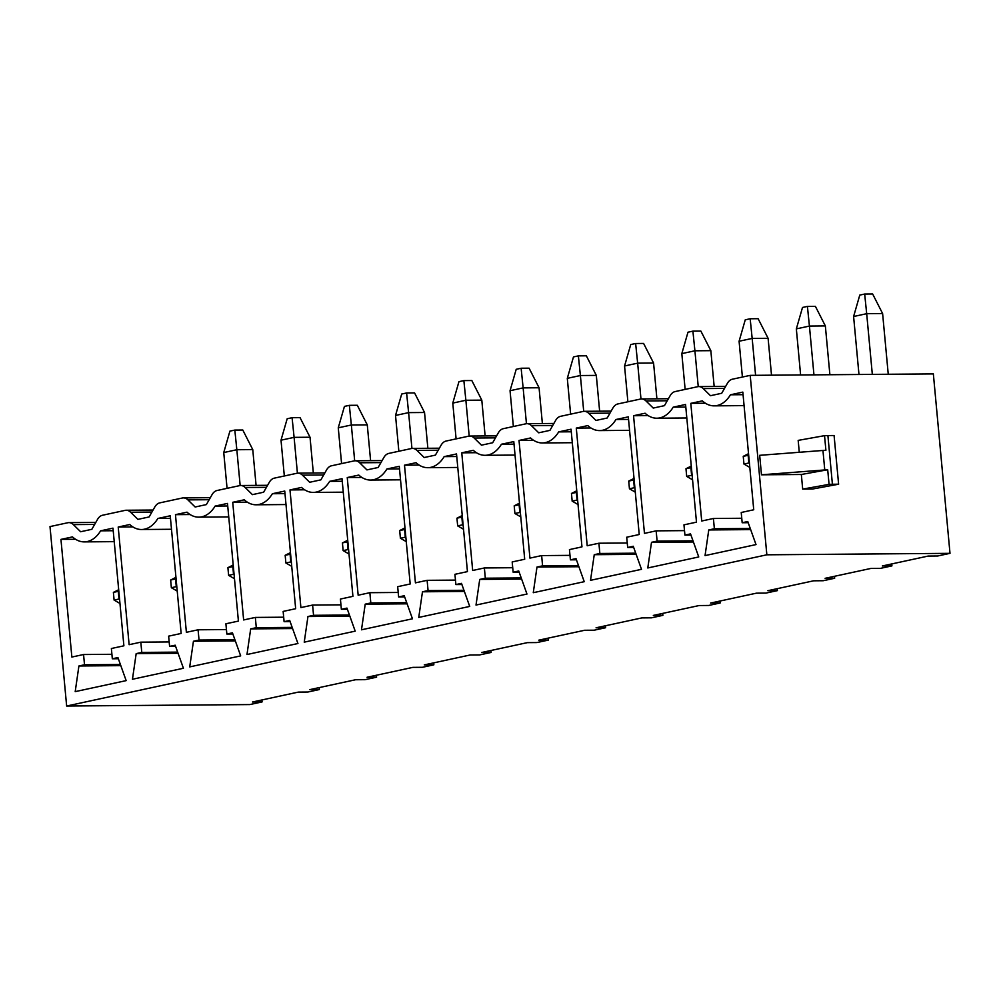 <?xml version="1.0" encoding="UTF-8"?>
<svg xmlns="http://www.w3.org/2000/svg" width="1000" height="1000" viewBox="0 0 1000 1000"><rect width="100%" height="100%" fill="white"/><g stroke="black" fill="none" stroke-linecap="round" stroke-linejoin="round"><path stroke-width="1.5" d="M157.863 518.462L170.238 515.788L181.15 633.45L168.637 636.15L169.587 646.4L175.188 645.2L183.425 668.263L132.45 679.262L136.175 653.625L141.775 652.412L140.825 642.163L129.125 644.688L118.212 527.025L129.762 524.525A35.712 22.812 -90.5 0 0 141.525 529.513A35.712 22.812 -90.5 0 0 157.863 518.462L170.475 518.362M750.2 375.363L732.362 379.212A12.938 8.263 -90.5 0 0 727.375 383.363L721.712 393.275L710.487 395.7L703.238 388.575A12.938 8.263 -90.5 0 0 698.775 386.575A12.938 8.263 -90.5 0 0 697.688 386.7L675.113 391.575A12.938 8.263 -90.5 0 0 670.125 395.725L664.45 405.65L653.225 408.075L645.975 400.938A12.938 8.263 -90.5 0 0 641.513 398.95A12.938 8.263 -90.5 0 0 640.425 399.062L617.85 403.95A12.938 8.263 -90.5 0 0 612.863 408.088L607.188 418.013L595.962 420.438L588.713 413.312A12.938 8.263 -90.5 0 0 584.25 411.312A12.938 8.263 -90.5 0 0 583.162 411.438L560.588 416.312A12.938 8.263 -90.5 0 0 555.6 420.462L549.925 430.375L538.713 432.8L531.45 425.675A12.938 8.263 -90.5 0 0 527 423.675A12.938 8.263 -90.5 0 0 525.913 423.8L503.325 428.675A12.938 8.263 -90.5 0 0 498.338 432.825L492.675 442.75L481.45 445.175L474.2 438.038A12.938 8.263 -90.5 0 0 469.738 436.05A12.938 8.263 -90.5 0 0 468.65 436.175L446.075 441.05A12.938 8.263 -90.5 0 0 441.087 445.2L435.412 455.112L424.188 457.537L416.938 450.412A12.938 8.263 -90.5 0 0 412.475 448.413A12.938 8.263 -90.5 0 0 411.388 448.537L388.812 453.413A12.938 8.263 -90.5 0 0 383.825 457.562L378.15 467.488L366.925 469.9L359.675 462.775A12.938 8.263 -90.5 0 0 355.213 460.788A12.938 8.263 -90.5 0 0 354.125 460.9L331.55 465.775A12.938 8.263 -90.5 0 0 326.562 469.925L320.887 479.85L309.675 482.275L302.413 475.138A12.938 8.263 -90.5 0 0 297.95 473.15A12.938 8.263 -90.5 0 0 296.875 473.275L274.288 478.15A12.938 8.263 -90.5 0 0 269.3 482.3L263.637 492.212L252.413 494.637L245.162 487.512A12.938 8.263 -90.5 0 0 240.7 485.513A12.938 8.263 -90.5 0 0 239.613 485.637L217.037 490.513A12.938 8.263 -90.5 0 0 212.05 494.663L206.375 504.588L195.15 507L187.9 499.875A12.938 8.263 -90.5 0 0 183.438 497.887A12.938 8.263 -90.5 0 0 182.35 498L159.775 502.875A12.938 8.263 -90.5 0 0 154.787 507.025L149.113 516.95L137.887 519.375L130.638 512.25A12.938 8.263 -90.5 0 0 126.175 510.25A12.938 8.263 -90.5 0 0 125.087 510.375L102.513 515.25A12.938 8.263 -90.5 0 0 97.525 519.4L91.85 529.312L80.638 531.737L73.375 524.612A12.938 8.263 -90.5 0 0 68.913 522.612A12.938 8.263 -90.5 0 0 67.838 522.737L50 526.587L66.65 706.025L766.85 554.8L750.2 375.363L933.35 373.9L950 553.337L766.85 554.8M730.462 394.787L742.825 392.113L753.737 509.775L741.225 512.487L742.175 522.737L747.775 521.525L756.012 544.587L705.05 555.6L708.763 529.95L714.362 528.737L713.413 518.488L701.712 521.013L690.8 403.35L702.35 400.863A35.712 22.812 -90.5 0 0 714.125 405.85A35.712 22.812 -90.5 0 0 730.462 394.787L743.062 394.688M673.2 407.15L685.562 404.487L696.488 522.15L683.962 524.85L684.925 535.1L690.525 533.888L698.75 556.95L647.788 567.962L651.513 542.312L657.113 541.112L656.15 530.85L644.463 533.387L633.55 415.725L645.088 413.225A35.712 22.812 -90.5 0 0 656.862 418.212A35.712 22.812 -90.5 0 0 673.2 407.15L685.812 407.05M615.938 419.525L628.312 416.85L639.225 534.513L626.712 537.212L627.663 547.475L633.263 546.263L641.5 569.325L590.525 580.325L594.25 554.688L599.85 553.475L598.9 543.225L587.2 545.75L576.287 428.088L587.837 425.588A35.712 22.812 -90.5 0 0 599.6 430.588A35.712 22.812 -90.5 0 0 615.938 419.525L628.55 419.425M558.688 431.887L571.05 429.212L581.962 546.875L569.45 549.587L570.4 559.837L576 558.625L584.237 581.688L533.275 592.7L536.987 567.05L542.587 565.837L541.638 555.588L529.938 558.112L519.025 440.45L530.575 437.962A35.712 22.812 -90.5 0 0 542.337 442.95A35.712 22.812 -90.5 0 0 558.688 431.887L571.287 431.788M501.425 444.25L513.787 441.587L524.7 559.25L512.188 561.95L513.138 572.2L518.737 570.988L526.975 594.05L476.012 605.062L479.725 579.425L485.325 578.212L484.375 567.95L472.675 570.487L461.763 452.825L473.312 450.325A35.712 22.812 -90.5 0 0 485.087 455.312A35.712 22.812 -90.5 0 0 501.425 444.25L514.025 444.15M444.162 456.625L456.525 453.95L467.45 571.613L454.925 574.312L455.887 584.575L461.488 583.362L469.712 606.425L418.75 617.425L422.475 591.788L428.075 590.575L427.113 580.325L415.425 582.85L404.5 465.188L416.05 462.7A35.712 22.812 -90.5 0 0 427.825 467.688A35.712 22.812 -90.5 0 0 444.162 456.625L456.775 456.525M386.9 468.988L399.275 466.325L410.188 583.975L397.675 586.688L398.625 596.938L404.225 595.725L412.463 618.787L361.488 629.8L365.213 604.15L370.812 602.95L369.862 592.688L358.162 595.212L347.25 477.55L358.8 475.062A35.712 22.812 -90.5 0 0 370.562 480.05A35.712 22.812 -90.5 0 0 386.9 468.988L399.513 468.888M329.65 481.362L342.013 478.688L352.925 596.35L340.412 599.05L341.362 609.3L346.962 608.1L355.2 631.15L304.237 642.163L307.95 616.525L313.55 615.312L312.6 605.062L300.9 607.587L289.988 489.925L301.537 487.425A35.712 22.812 -90.5 0 0 313.3 492.413A35.712 22.812 -90.5 0 0 329.65 481.362L342.25 481.262M272.387 493.725L284.75 491.05L295.663 608.713L283.15 611.413L284.1 621.675L289.7 620.462L297.938 643.525L246.975 654.525L250.688 628.888L256.288 627.675L255.338 617.425L243.637 619.95L232.725 502.287L244.275 499.8A35.712 22.812 -90.5 0 0 256.05 504.787A35.712 22.812 -90.5 0 0 272.387 493.725L284.988 493.625M215.125 506.087L227.488 503.425L238.412 621.087L225.888 623.787L226.85 634.038L232.45 632.825L240.675 655.888L189.713 666.9L193.438 641.25L199.037 640.05L198.075 629.788L186.388 632.312L175.463 514.663L187.013 512.163A35.712 22.812 -90.5 0 0 198.787 517.15A35.712 22.812 -90.5 0 0 215.125 506.087L227.738 505.988M100.612 530.825L112.975 528.15L123.888 645.812L111.375 648.512L112.325 658.775L117.925 657.562L126.163 680.625L75.2 691.637L78.913 665.987L84.513 664.775L83.562 654.525L71.862 657.05L60.95 539.388L72.5 536.9A35.712 22.812 -90.5 0 0 84.262 541.888A35.712 22.812 -90.5 0 0 100.612 530.825L113.212 530.725M891.737 563.938L891.925 565.887L882.362 565.962L928.175 556.062L937.725 555.988L950 553.337M261.887 699.975L262.075 701.925L252.512 702L298.325 692.1L307.875 692.025L319.325 689.55L309.775 689.638L355.575 679.737L365.138 679.663L376.587 677.188L367.038 677.262L412.837 667.375L422.4 667.3L433.85 664.825L424.288 664.9L470.1 655L479.65 654.925L491.112 652.45L481.55 652.525L527.362 642.638L536.912 642.562L548.362 640.088L538.812 640.163L584.612 630.275L594.175 630.2L605.625 627.725L596.075 627.8L641.875 617.9L651.438 617.825L662.887 615.35L653.325 615.425L699.137 605.538L708.688 605.462L720.15 602.987L710.588 603.062L756.4 593.175L765.95 593.088L777.4 590.625L767.85 590.7L813.65 580.8L823.213 580.725L834.663 578.25L825.113 578.325L870.913 568.438L880.475 568.362L891.925 565.887M834.488 576.3L834.663 578.25M777.225 588.675L777.4 590.625M719.963 601.038L720.15 602.987M662.7 613.4L662.887 615.35M605.45 625.775L605.625 627.725M548.188 638.138L548.362 640.088M490.925 650.5L491.112 652.45M433.663 662.875L433.85 664.825M376.413 675.238L376.587 677.188M66.65 706.025L249.8 704.575L262.075 701.925M319.15 687.613L319.325 689.55M801.338 474.487L761.488 474.8L759.675 455.325L822.95 450.462A12.938 1.312 -5.3 0 1 825.9 450.275L824.538 435.662A12.938 1.312 -5.3 0 1 827.9 435.562L834.087 435.513L838.612 484.212L812.537 489.025L802.688 489.1L801.338 474.487L827.7 469.762A12.938 1.312 -5.3 0 0 824.762 469.95L822.95 450.462M824.538 435.662L798.175 440.387L799.275 452.287M761.488 474.8L824.762 469.95M802.688 489.1L829.062 484.375L827.7 469.762M829.062 484.375A12.938 1.312 -5.3 0 1 832.412 484.263L838.612 484.212M742.175 522.737L748.188 522.688M708.763 529.95L750.675 529.612M714.362 528.737L750.25 528.462M713.413 518.488L741.762 518.263M690.8 403.35L705.425 403.237M749.812 467.425L743.95 464.038L748.863 462.987L748.15 455.288L743.238 456.35L743.95 464.038M748.538 453.688L743.238 456.35M684.925 535.1L690.938 535.05M651.513 542.312L693.413 541.987M657.113 541.112L693 540.825M656.15 530.85L684.5 530.625M633.55 415.725L648.175 415.6M692.55 479.787L686.7 476.413L691.6 475.35L690.888 467.663L685.975 468.725L686.7 476.413M691.275 466.05L685.975 468.725M627.663 547.475L633.675 547.425M594.25 554.688L636.15 554.35M599.85 553.475L635.737 553.188M598.9 543.225L627.25 543M576.287 428.088L590.913 427.975M635.3 492.15L629.438 488.775L634.338 487.713L633.625 480.025L628.725 481.087L629.438 488.775M634.025 478.425L628.725 481.087M570.4 559.837L576.413 559.788M536.987 567.05L578.888 566.725M542.587 565.837L578.475 565.562M541.638 555.588L569.987 555.363M519.025 440.45L533.65 440.337M578.038 504.525L572.175 501.15L577.087 500.087L576.375 492.4L571.462 493.45L572.175 501.15M576.763 490.788L571.462 493.45M513.138 572.2L519.15 572.15M479.725 579.425L521.638 579.087M485.325 578.212L521.213 577.925M484.375 567.95L512.725 567.725M461.763 452.825L476.388 452.7M520.775 516.888L514.913 513.513L519.825 512.45L519.113 504.762L514.2 505.825L514.913 513.513M519.5 503.162L514.2 505.825M455.887 584.575L461.9 584.525M422.475 591.788L464.375 591.45M428.075 590.575L463.963 590.288M427.113 580.325L455.462 580.1M404.5 465.188L419.137 465.075M463.512 529.25L457.663 525.875L462.562 524.812L461.85 517.125L456.938 518.188L457.663 525.875M462.238 515.525L456.938 518.188M398.625 596.938L404.637 596.888M365.213 604.15L407.113 603.825M370.812 602.95L406.7 602.663M369.862 592.688L398.212 592.463M347.25 477.55L361.875 477.438M406.262 541.625L400.4 538.25L405.3 537.188L404.588 529.5L399.688 530.55L400.4 538.25M404.988 527.888L399.688 530.55M341.362 609.3L347.375 609.25M307.95 616.525L349.85 616.188M313.55 615.312L349.438 615.025M312.6 605.062L340.95 604.837M289.988 489.925L304.613 489.8M349 553.987L343.137 550.612L348.05 549.55L347.337 541.862L342.425 542.925L343.137 550.612M347.725 540.262L342.425 542.925M284.1 621.675L290.113 621.625M250.688 628.888L292.587 628.55M256.288 627.675L292.175 627.388M255.338 617.425L283.688 617.2M232.725 502.287L247.35 502.175M291.737 566.362L285.875 562.975L290.788 561.925L290.075 554.225L285.163 555.288L285.875 562.975M290.462 552.625L285.163 555.288M226.85 634.038L232.862 633.987M193.438 641.25L235.338 640.925M199.037 640.05L234.925 639.763M198.075 629.788L226.425 629.562M175.463 514.663L190.1 514.538M234.475 578.725L228.625 575.35L233.525 574.288L232.812 566.6L227.9 567.663L228.625 575.35M233.2 564.987L227.9 567.663M118.212 527.025L132.838 526.912M140.825 642.163L169.175 641.938M141.775 652.412L177.662 652.125M136.175 653.625L178.075 653.288M169.587 646.4L175.6 646.363M112.325 658.775L118.338 658.725M78.913 665.987L120.812 665.65M84.513 664.775L120.4 664.488M83.562 654.525L111.912 654.3M60.95 539.388L75.575 539.275M119.963 603.462L114.1 600.075L119.012 599.025L118.3 591.325L113.387 592.388L114.1 600.075M118.688 589.725L113.387 592.388M177.225 591.087L171.363 587.712L176.262 586.65L175.55 578.962L170.65 580.025L171.363 587.712M175.95 577.362L170.65 580.025M864.675 294.037L859.775 295.1L853.6 316.512L866.688 313.688L864.675 294.037L872.638 293.975L882.613 313.562L866.688 313.688L872.325 374.387M858.975 374.487L853.6 316.512M888.25 374.263L882.613 313.562M807.412 306.4L802.513 307.462L796.338 328.888L809.425 326.062L807.412 306.4L815.387 306.337L825.35 325.925L809.425 326.062L813.95 374.85M800.612 374.963L796.338 328.888M829.887 374.725L825.35 325.925M750.163 318.762L745.25 319.825L739.087 341.25L752.175 338.425L750.163 318.762L758.125 318.7L768.1 338.3L752.175 338.425L755.588 375.312M742.4 377.038L739.087 341.25M771.513 375.188L768.1 338.3M692.9 331.138L687.987 332.2L681.825 353.612L694.912 350.788L692.9 331.138L700.863 331.075L710.837 350.662L694.912 350.788L698.238 386.613M685.138 389.412L681.825 353.612M714.163 386.463L710.837 350.662M635.638 343.5L630.737 344.562L624.562 365.988L637.65 363.162L635.638 343.5L643.6 343.438L653.575 363.025L637.65 363.162L640.975 398.975M627.888 401.775L624.562 365.988M656.9 398.825L653.575 363.025M578.375 355.875L573.475 356.925L567.3 378.35L580.388 375.525L578.375 355.875L586.35 355.8L596.312 375.4L580.388 375.525L583.713 411.35M570.625 414.15L567.3 378.35M599.637 411.188L596.312 375.4M521.125 368.237L516.213 369.3L510.05 390.712L523.138 387.887L521.125 368.237L529.087 368.175L539.062 387.762L523.138 387.887L526.45 423.713M513.362 426.512L510.05 390.712M542.375 423.562L539.062 387.762M463.862 380.6L458.95 381.662L452.788 403.088L465.875 400.262L463.862 380.6L471.825 380.538L481.8 400.138L465.875 400.262L469.2 436.075M456.1 438.875L452.788 403.088M485.125 435.925L481.8 400.138M406.6 392.975L401.7 394.025L395.525 415.45L408.612 412.625L406.6 392.975L414.562 392.912L424.538 412.5L408.612 412.625L411.938 448.45M398.85 451.25L395.525 415.45M427.863 448.288L424.538 412.5M349.338 405.337L344.438 406.4L338.263 427.825L351.35 424.988L349.338 405.337L357.312 405.275L367.275 424.862L351.35 424.988L354.675 460.812M341.587 463.612L338.263 427.825M370.6 460.662L367.275 424.862M292.087 417.7L287.175 418.762L281.012 440.188L294.1 437.362L292.087 417.7L300.05 417.638L310.025 437.238L294.1 437.362L297.413 473.175M284.325 475.975L281.012 440.188M313.337 473.025L310.025 437.238M234.825 430.075L229.913 431.125L223.75 452.55L236.838 449.725L234.825 430.075L242.787 430.012L252.763 449.6L236.838 449.725L240.162 485.55M227.062 488.35L223.75 452.55M256.087 485.387L252.763 449.6M73.375 524.612L94.637 524.438M832.412 484.263L827.9 435.562M645.975 400.938L667.237 400.775M588.713 413.312L609.975 413.137M531.45 425.675L552.712 425.513M474.2 438.038L495.462 437.875M416.938 450.412L438.2 450.238M359.675 462.775L380.938 462.612M302.413 475.138L323.675 474.975M245.162 487.512L266.425 487.337M187.9 499.875L209.163 499.712M130.638 512.25L151.9 512.075M703.238 388.575L724.5 388.4M171.488 529.275L141.525 529.513M95.812 522.4L68.913 522.612M668.4 398.738L641.513 398.95M611.138 411.1L584.25 411.312M553.888 423.462L527 423.675M496.625 435.838L469.738 436.05M439.363 448.2L412.475 448.413M382.1 460.562L355.213 460.788M324.85 472.938L297.95 473.15M267.587 485.3L240.7 485.513M210.325 497.675L183.438 497.887M153.062 510.037L126.175 510.25M725.662 386.362L698.775 386.575M744.075 405.613L714.125 405.85M686.825 417.975L656.862 418.212M629.562 430.337L599.6 430.588M572.3 442.713L542.337 442.95M515.037 455.075L485.087 455.312M457.788 467.45L427.825 467.688M400.525 479.812L370.562 480.05M343.263 492.175L313.3 492.413M286 504.55L256.05 504.787M228.75 516.912L198.787 517.15M114.225 541.65L84.262 541.888"/></g></svg>
